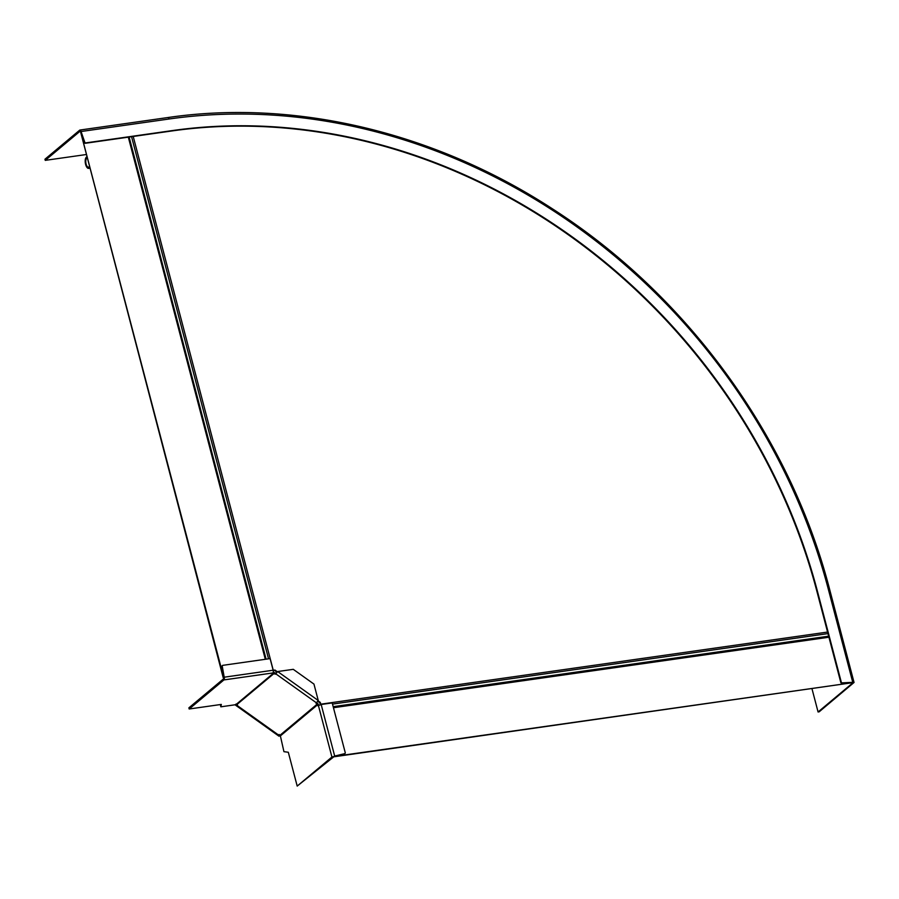 <?xml version="1.0" encoding="UTF-8"?>
<svg xmlns="http://www.w3.org/2000/svg" width="899" height="899" viewBox="0 0 899 899"><rect width="100%" height="100%" fill="white"/><g stroke="black" fill="none" stroke-linecap="round" stroke-linejoin="round"><path stroke-width="1.35" d="M222.334 665.732A0.966 0.843 50.1 0 0 221.806 666.665L222.267 666.283A0.966 0.843 -129.9 0 1 222.907 665.327L270.105 658.607L273.15 670.227A2.18 0.944 81.9 0 1 272.869 672.958L272.88 672.958M222.267 666.283L224.199 677.194L221.806 666.665M220.558 705.693L220.851 706.816L221.311 704.423L189.183 708.996L188.88 707.85L223.615 678.79L223.739 677.576M189.183 708.996L223.907 679.925A2.18 0.944 -98.1 0 0 224.199 677.194L273.15 670.227M220.851 706.805L220.783 704.501M220.851 706.816L236.943 704.513A1.45 0.685 31.2 0 1 237.336 705.479A1.45 0.685 31.2 0 1 237.269 705.558L237.381 705.378M273.038 672.767L273.004 673.452M236.212 704.378L273.206 673.418A0.966 0.843 -129.9 0 1 273.892 673.598L275.487 674.183L277.667 671.542L293.265 669.328L313.953 684.083L318.257 700.512L316.032 703.209L316.954 704.333A0.966 0.843 -129.9 0 1 317.369 704.951L317.931 705.805L321.168 704.501L334.686 756.059L344.677 753.654L331.922 757.025L297.198 786.086L288.309 752.249L283.938 751.676L280.376 735.899L317.369 704.951L318.46 704.794A2.18 1.899 50.1 0 0 317.504 703.423L316.628 702.67M318.257 700.512L277.667 671.542L275.487 674.183M279.735 735.124A4.596 0.641 -54.5 0 0 279.758 735.236L279.05 736.214L278.634 735.09A1.45 0.685 31.2 0 1 280.005 735.247L280.376 735.899M278.634 735.09L237.269 705.558L235.336 705.018L235.695 704.524M236.044 704.041L237.437 704.704M279.117 734.461L279.758 735.236L279.117 734.461M273.229 672.261A2.18 1.899 50.1 0 1 274.442 672.688L276.038 673.261M334.237 756.441L297.198 786.086M344.677 753.654A0.966 0.843 -129.9 0 0 345.238 752.643L332.192 702.928L321.168 704.501M279.05 736.214L278.769 735.011M235.358 704.614A5.81 0.82 -54.5 0 0 235.336 705.018L278.904 736.135M86.9 158.112L86.686 158.291A4.596 1.989 81.9 0 0 86.09 164.067A4.596 1.989 81.9 0 0 88.473 167.169A4.596 1.989 81.9 0 0 88.956 166.944A2.911 0.674 -14.7 0 1 89.181 166.787M167.776 117.623A2.18 0.944 81.9 0 1 168.001 117.522L79.91 130.052A2.18 0.944 -98.1 0 1 81.045 131.524L79.977 131.299L45.253 160.359L85.978 154.572M45.253 160.359L44.95 159.224L79.685 130.164A2.18 0.944 -98.1 0 1 79.91 130.052M86.607 156.965L86.383 157.156A5.81 2.506 -98.1 0 0 85.461 163.719A5.81 2.506 -98.1 0 0 88.641 168.371A5.81 2.506 -98.1 0 0 89.259 168.079A2.911 0.674 165.3 0 1 89.473 167.922M85.394 143.267L85.843 142.885A0.966 0.843 50.1 0 1 84.764 142.177L81.045 131.524L169.124 118.994A578.473 503.979 50.1 0 1 828.417 589.564L829.71 589.688L854.05 682.476L819.158 711.817L818.079 711.974L852.803 682.903L841.824 683.24A0.966 0.843 -129.9 0 1 840.79 682.442L816.944 591.508A566.123 493.214 50.1 0 0 171.72 130.984L85.394 143.267A0.966 0.843 -129.9 0 1 84.304 142.559L80.584 131.906M811.988 688.78L818.079 711.974M854.05 682.476L852.308 682.723M85.843 142.885L172.181 130.602A566.123 493.214 -129.9 0 1 817.393 591.126L841.25 682.06A0.966 0.843 50.1 0 0 842.273 682.858L852.758 682.341L828.417 589.564M80.663 132.131L223.761 677.655M223.222 677.722L80.64 132.131M273.229 670.609L274.97 670.047L273.172 670.306M318.066 700.815L320.28 702.389L320.752 704.187A1.45 0.629 -98.1 0 1 320.831 704.558M274.97 670.047L277.386 671.778M320.291 704.838L319.819 702.771L317.752 701.287M277.016 672.216L274.51 670.429M333.922 756.497L852.095 682.757L334.001 756.789M223.907 679.925L272.869 672.958M236.943 704.513L273.892 673.598M275.858 673.879L316.448 702.849M316.954 704.333L280.005 735.247M236.83 705.659L237.291 704.94M318.516 705.007L317.426 705.153M318.403 705.457L331.922 757.025M316.493 704.007L317.044 703.097M274.892 673.014L274.341 673.924M88.956 166.944L89.507 168.046M829.71 589.688C790.423 437.172 687.128 295.243 552.638 208.95C434.981 132.243 295.086 98.969 168.001 117.522A2.18 0.944 81.9 0 1 169.124 118.994M273.262 670.294L133.209 136.468M268.543 658.832L131.557 136.704M266.093 659.181L129.119 137.053L266.104 659.181M128.321 137.165L265.306 659.293M827.574 632.064L320.752 704.187M333.45 707.727L828.934 637.222M333.181 706.681L828.653 636.177M332.495 704.108L827.979 633.604M89.563 168.237L88.641 168.371"/></g></svg>
